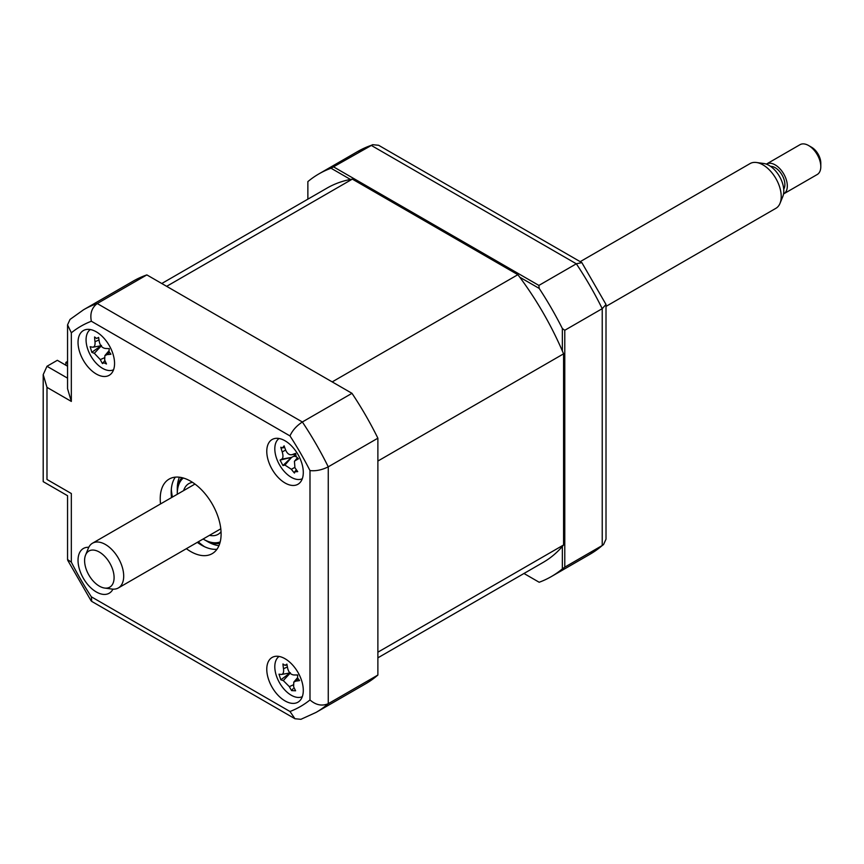 <?xml version="1.0" encoding="UTF-8"?>
<svg xmlns="http://www.w3.org/2000/svg" width="864" height="864" viewBox="0 0 864 864"><rect width="100%" height="100%" fill="white"/><g stroke="black" fill="none" stroke-linecap="round" stroke-linejoin="round"><path stroke-width="1.3" d="M562.356 350.989L562.356 328.536L564.786 330.275L564.786 567.14L562.356 568.879L562.356 546.426M539.179 582.26L523.973 573.48L539.179 582.26A232.47 134.222 -120 0 0 551.34 576.569A232.47 134.222 -120 0 0 562.356 568.879M564.786 567.14L602.23 545.519L603.536 544.59L606.01 539.158L606.01 304.474L602.23 308.664A232.47 134.222 -120 0 0 576.331 263.801L371.207 145.368A232.47 134.222 -120 0 0 357.534 151.6L318.87 173.912A232.47 134.222 -120 0 0 307.865 181.613L307.865 199.163M350.482 179.453L331.042 168.232L372.665 144.698L357.534 151.6M333.763 166.99L538.888 285.422L576.331 263.801L581.85 262.613L378.605 145.271L372.665 144.698M519.728 277.171L539.179 288.392L538.888 285.422M331.042 168.232A232.47 134.222 -120 0 0 318.87 173.912M581.85 262.613L606.01 304.474M562.356 328.536A232.47 134.222 -120 0 0 539.179 288.392M564.786 330.275L602.23 308.664L602.23 545.519A232.47 134.222 -120 0 1 590.004 554.245L551.34 576.569M285.034 700.909A25.834 14.915 -120 0 0 297.95 702.194A25.834 14.915 -120 0 0 301.903 681.491A25.834 14.915 -120 0 0 285.034 658.735A25.834 14.915 -120 0 0 272.117 657.45A25.834 14.915 -120 0 0 268.164 678.154A25.834 14.915 -120 0 0 285.034 700.909M285.034 482.976A25.834 14.915 -120 0 0 297.95 484.261A25.834 14.915 -120 0 0 301.903 463.558A25.834 14.915 -120 0 0 285.034 440.791A25.834 14.915 -120 0 0 272.117 439.517A25.834 14.915 -120 0 0 268.164 460.21A25.834 14.915 -120 0 0 285.034 482.976M96.293 374.015A25.834 14.915 -120 0 0 109.21 375.289A25.834 14.915 -120 0 0 113.173 354.596A25.834 14.915 -120 0 0 96.293 331.83A25.834 14.915 -120 0 0 83.387 330.556A25.834 14.915 -120 0 0 79.423 351.248A25.834 14.915 -120 0 0 96.293 374.015M88.787 547.29A25.834 14.915 -120 0 0 83.387 548.489A25.834 14.915 -120 0 0 79.423 569.182A25.834 14.915 -120 0 0 96.293 591.948A25.834 14.915 -120 0 0 109.21 593.222A25.834 14.915 -120 0 0 112.946 589.14M186.365 548.683A43.049 24.851 -120 0 0 190.663 551.524A43.049 24.851 -120 0 0 212.188 553.651A43.049 24.851 -120 0 0 218.786 519.156A43.049 24.851 -120 0 0 190.663 481.216A43.049 24.851 -120 0 0 169.139 479.088A43.049 24.851 -120 0 0 160.531 503.939M197.316 542.354A43.049 24.851 -120 0 0 201.625 545.195A43.049 24.851 -120 0 0 216.961 549.266M175.327 477.155A43.049 24.851 -120 0 0 171.493 497.621M71.334 401.425L67.554 388.703L67.554 324.864L70.027 319.432L83.56 309.766L133.186 281.124A232.47 134.222 60 0 1 146.858 274.903L351.983 393.325L302.357 421.978C296.471 425.876 292.345 430.531 289.98 435.92L91.357 321.246A219.553 126.76 -120 0 0 71.334 332.802L71.334 401.425L46.98 387.364L43.2 374.641L46.98 366.282L67.554 378.151M146.858 274.903L97.232 303.545C91.789 307.703 89.834 313.61 91.357 321.246M351.983 393.325A232.47 134.222 60 0 1 377.881 438.188L328.255 466.83C321.937 469.984 315.846 471.226 309.992 470.588A219.553 126.76 -120 0 0 289.98 435.92M377.881 438.188L377.881 675.043L328.255 703.696C321.937 706.331 315.846 705.078 309.992 699.948L309.992 470.588M377.881 675.043A232.47 134.222 60 0 1 365.656 683.78L316.03 712.422A232.47 134.222 60 0 0 328.255 703.696L328.255 466.83A232.47 134.222 60 0 0 302.357 421.978L97.232 303.545A232.47 134.222 60 0 0 83.56 309.766M46.98 387.364L46.98 479.466C42.055 482.306 42.055 482.306 46.98 479.466L71.334 493.528C66.409 496.368 66.409 496.368 71.334 493.528L71.334 562.151A219.553 126.76 -120 0 0 91.357 596.819L289.98 711.504L294.959 718.74L300.899 719.312L316.03 712.422M67.554 324.864L71.334 332.802M67.554 366.206L57.337 360.299L46.98 366.282M71.334 562.151L67.554 559.548L67.554 495.709L43.2 481.648L43.2 374.641M91.357 596.819L91.714 601.398L294.959 718.74M171.32 489.197A51.656 29.83 -120 0 0 172.433 497.07M198.256 541.814A51.656 29.83 -120 0 0 204.53 546.707M352.339 179.118L166.655 286.33L332.186 381.899L517.871 274.687L352.339 179.118A216.108 124.772 -120 0 0 327.056 188.082L161.762 283.511M377.881 657.828L543.164 562.399A216.108 124.772 -120 0 0 563.576 544.979L377.881 652.19L377.881 461.052L563.576 353.84A216.108 124.772 -120 0 0 517.871 274.687M563.576 544.979L563.576 353.84M67.554 363.388L65.858 362.416L67.554 361.433M65.858 365.224L65.858 362.416M183.643 490.601A29.279 16.902 60 0 1 188.816 483.635A29.279 16.902 60 0 1 192.553 482.371M203.105 539.017A37.022 21.373 -120 0 0 203.45 539.222A37.022 21.373 -120 0 0 220.212 541.89M204.671 539.924L203.45 539.222L204.671 539.924A38.75 22.367 60 0 0 219.791 543.391M183.341 478.019A37.022 21.373 -120 0 0 177.271 493.873A37.022 21.373 -120 0 0 177.271 494.273M177.271 493.873L177.271 492.469A38.75 22.367 60 0 1 181.829 477.63M221.044 531.738A29.279 16.902 60 0 1 218.084 534.341A29.279 16.902 60 0 1 209.477 535.334M90.342 329.54A23.252 13.424 -120 0 0 89.057 352.48A23.252 13.424 -120 0 0 108.788 370.505A23.252 13.424 -120 0 0 113.562 369.76M92.524 347.166C94.478 347.198 95.299 345.384 94.997 341.712A58.817 52.002 -67.9 0 1 94.586 336.971L96.66 338.472L98.604 337.381A58.817 33.275 86.6 0 0 99.392 342.155C100.343 345.881 102.33 347.976 105.354 348.462A58.817 8.348 -3.7 0 0 109.253 348.624L108.994 351.508L110.916 354.229A58.817 27.065 149.2 0 1 107.168 354.575L104.879 355.612L104.695 360.029A58.817 33.275 86.6 0 0 106.488 363.971L103.874 362.783L102.47 363.571A58.817 52.002 -67.9 0 1 100.3 359.586L94.338 353.29A58.817 27.065 149.2 0 1 91.822 352.318L90.158 346.712A58.817 8.348 -3.7 0 0 92.524 347.166L93.139 347.177M101.488 345.427L91.822 352.318M104.933 360.59L102.676 363.15M279.083 438.512A23.252 13.424 -120 0 0 278.878 463.666A23.252 13.424 -120 0 0 302.303 478.732M295.218 471.388L294.44 473.051A58.817 55.426 -109 0 1 291.362 469.282L284.926 465.07A58.817 12.431 138.9 0 1 282.938 465.523L291.46 457.402L280.066 460.091A58.817 6.296 -14.7 0 1 281.794 459.13C283.187 458.05 283.338 455.652 282.226 451.937A58.817 55.426 -109 0 1 280.832 447.25L282.485 447.898L284.116 445.835A58.817 36.709 64.7 0 0 285.8 450.392C287.431 453.87 289.58 455.274 292.237 454.604A58.817 6.296 -14.7 0 1 295.607 453.352L296.104 456.516L298.48 458.795A58.817 12.431 138.9 0 1 295.369 460.544L294.43 461.3L294.937 467.737A58.817 36.709 64.7 0 0 297.713 471.625L294.743 471.744L296.374 469.8M282.938 465.523L280.066 460.091M294.862 454.194A10.152 5.864 60 0 1 293.836 456.246A10.152 5.864 60 0 1 296.298 456.84M291.46 457.402L281.794 459.13M293.836 456.246L291.643 457.315L284.926 465.07M295.52 454.075L291.632 454.777L295.531 454M279.083 656.446A23.252 13.424 -120 0 0 276.329 675.616A23.252 13.424 -120 0 0 302.303 696.665M290.347 672.721L280.822 679.795L278.986 674.179A58.817 6.512 -5.3 0 0 281.286 674.449L281.761 674.428M281.286 674.449C283.176 674.33 283.921 672.419 283.511 668.725A58.817 52.715 -71.9 0 1 282.949 663.962L285.034 665.345L287.053 665.021M285.034 665.345L286.902 664.135A58.817 33.988 83.9 0 0 287.82 668.909C288.868 672.613 290.887 674.633 293.879 674.968A58.817 6.512 -5.3 0 0 297.724 674.957L297.562 677.884L299.56 680.573A58.817 25.24 147.8 0 1 295.877 681.102L293.771 682.139L293.652 686.815A58.817 33.988 83.9 0 0 295.596 690.779L291.643 690.617A58.817 52.715 -71.9 0 1 289.354 686.642L283.284 680.573A58.817 25.24 147.8 0 1 280.822 679.795M297.983 678.823L295.877 681.102M293.08 688.673L291.643 690.617M296.892 674.968A10.152 5.864 60 0 1 297.475 675.594M112.547 584.302A20.855 12.042 -120 0 0 105.905 557.626A20.855 12.042 -120 0 0 86.13 553.889A20.855 12.042 -120 0 0 85.568 555.066A20.855 12.042 -120 0 0 88.916 575.122A20.855 12.042 -120 0 0 104.609 588.049A20.855 12.042 -120 0 0 112.547 584.302M85.568 555.066L88.366 548.208A25.834 14.915 60 0 1 89.068 546.75A25.834 14.915 60 0 1 92.513 543.208A25.834 14.915 60 0 1 116.089 554.612A25.834 14.915 60 0 1 121.792 584.41A25.834 14.915 60 0 1 118.346 587.952A25.834 14.915 60 0 1 111.942 589.043L104.609 588.049M606.01 306.396L775.872 208.332A25.834 14.915 -120 0 0 779.317 204.79A25.834 14.915 -120 0 0 780.019 203.332A25.834 14.915 -120 0 0 775.872 178.502A25.834 14.915 -120 0 0 756.443 162.497A25.834 14.915 -120 0 0 750.049 163.588L580.187 261.662M756.443 162.497L763.787 163.49A20.855 12.042 60 0 1 779.479 176.418A20.855 12.042 60 0 1 782.827 196.474L780.019 203.332M770.537 166.352A13.781 7.949 60 0 1 781.92 174.766A13.781 7.949 60 0 1 783.864 188.968A13.781 7.949 60 0 1 783.724 189.194M783.745 193.838L817.236 174.506A17.215 9.947 -120 0 0 819.526 172.152A17.215 9.947 -120 0 0 820.8 166.622A17.215 9.947 -120 0 0 808.628 145.541A17.215 9.947 -120 0 0 800.01 144.688L766.53 164.02A17.215 9.947 60 0 1 782.244 171.612A17.215 9.947 60 0 1 786.046 191.484A17.215 9.947 60 0 1 783.745 193.838A17.215 9.947 60 0 1 783.551 193.957M808.628 145.541L811.663 147.29A12.917 7.452 60 0 1 820.8 163.112L820.8 166.622M289.98 711.504A219.553 126.76 -120 0 0 309.992 699.948M218.959 545.681A43.049 24.851 60 0 1 207.716 541.685A43.049 24.851 60 0 1 206.15 540.734M177.314 490.784A43.049 24.851 60 0 1 179.42 477.22M101.153 346.043L94.338 353.29M104.188 357.901L100.3 359.586M99.004 339.973L94.997 341.712M109.307 352.296L107.168 354.575M285.66 450.047L282.226 451.937M297.443 458.147L295.369 460.544M294.743 467.424L291.362 469.282M293.101 684.947L289.354 686.642M290.11 673.218L283.284 680.573M287.42 666.965L283.511 668.725M603.536 544.59L590.004 554.245M67.738 560.315L91.141 600.869M93.193 347.166L100.948 345.762M104.879 355.612L108.864 350.914M282.485 447.898L284.699 447.498M294.43 461.3L297.248 457.974M293.771 682.139L297.518 677.722M281.804 674.417L289.872 672.959M194.972 484.056L92.513 543.208M220.806 528.8L118.346 587.952"/></g></svg>
